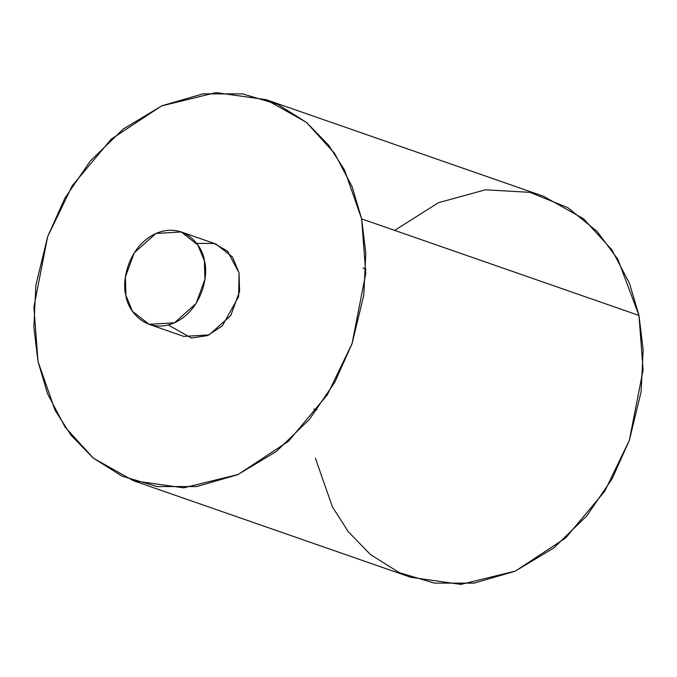 <?xml version="1.0" encoding="UTF-8"?>
<svg xmlns="http://www.w3.org/2000/svg" width="677" height="677" viewBox="0 0 677 677"><rect width="100%" height="100%" fill="white"/><g stroke="black" fill="none" stroke-linecap="round" stroke-linejoin="round"><path stroke-width="1.02" d="M316.904 409.915L313.95 408.993M363.05 268.007L365.927 269.116M133.496 480.746L410.821 577.312L460.969 584.395L515.434 571.075L565.744 537.893L604.705 491.307L629.398 440.211L641.111 391.78L643.15 349.84L638.978 315.448L361.645 218.891L344.568 170.088L328.692 145.267L306.563 122.469L277.697 104.334L242.569 93.883L202.965 93.866L161.972 105.747L123.307 128.985L90.278 161.016L64.907 198.133L47.669 236.603L33.892 307.045L38.022 361.552L55.099 410.347L70.983 435.167L93.104 457.965L121.97 476.1L157.098 486.551L196.702 486.568L237.703 474.687L276.368 451.449L309.389 419.418L334.76 382.302L352.006 343.831L365.775 273.39L361.645 218.891L365.817 253.274L363.777 295.214L352.065 343.645L327.372 394.75L288.41 441.328L238.101 474.509L183.636 487.829L133.496 480.746L93.358 458.168L65.144 427.17L47.534 393.726L38.022 361.552L33.85 327.16L35.889 285.22L47.602 236.789L72.295 185.693L111.256 139.107L161.566 105.925L216.031 92.605L266.179 99.688L306.309 122.266L334.523 153.264L352.133 186.708L361.645 218.891L638.978 315.448L629.466 283.274L611.856 249.83L583.642 218.832L543.504 196.254L266.179 99.688M196.702 243.39L214.254 243.5L227.514 251.15L239.057 272.924L238.634 296.585L222.335 325.891L207.374 335.614L191.337 338.035L168.302 324.968M394.649 230.383L438.442 202.694L485.384 189.797L529.947 192.344L567.868 207.695L597.148 231.466L617.864 259.325L638.978 315.448L643.108 369.955L629.331 440.397L612.093 478.867L586.722 515.984L553.693 548.015L515.028 571.253L474.035 583.134L434.431 583.117L399.303 572.666L370.437 554.531L348.308 531.733L332.432 506.912L315.355 458.109M125.939 295.443L125.423 276.935L134.249 252.809L155.888 233.472L181.25 231.957L197.819 244.947L204.395 260.857L204.911 279.356L196.085 303.491L174.446 322.827L149.084 324.334L132.514 311.352L125.939 295.443C127.048 309.211 145.191 335.056 174.344 322.87C203.252 309.457 208.66 273.237 204.395 260.857C203.286 247.08 185.151 221.235 155.989 233.43C127.081 246.834 121.682 283.054 125.939 295.443M149.084 324.334L183.755 336.41L209.108 334.895L230.755 315.558L239.582 291.432L239.057 272.924L232.49 257.015L215.921 244.025L181.25 231.957"/></g></svg>

